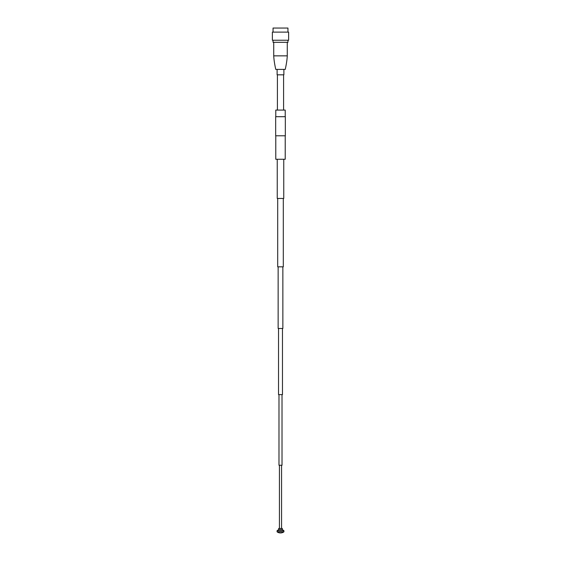 <?xml version="1.0" encoding="UTF-8"?>
<svg xmlns="http://www.w3.org/2000/svg" width="561" height="561" viewBox="0 0 561 561"><rect width="100%" height="100%" fill="white"/><g stroke="black" fill="none" stroke-linecap="round" stroke-linejoin="round"><path stroke-width="0.84" d="M273.726 55.855L287.274 55.855C287.099 59.578 286.419 64.094 285.24 69.403L275.76 69.403C274.581 64.122 273.908 59.606 273.726 55.855L273.726 42.313M283.887 69.403L283.887 74.823L277.113 74.823L277.113 69.403M287.274 55.855L287.274 42.313M272.373 40.245L288.627 40.245L288.627 32.117L272.373 32.117L272.373 40.245M287.954 32.117L287.954 28.05L273.046 28.05L273.046 32.117M287.954 40.245L287.954 42.313L273.046 42.313L273.046 40.245M277.695 198.454L277.695 266.833L283.305 266.833L283.305 198.454M278.144 266.833L278.144 328.48L282.856 328.48L282.856 266.833M278.536 328.48L278.536 394.614L282.464 394.614L282.464 328.48M278.985 394.614L278.985 465.244L282.015 465.244L282.015 394.614M280.486 529.584L282.323 529.584L282.323 528.462L278.677 528.462L278.677 529.584L280.486 529.584M277.078 531.828A5.785 5.785 0 0 0 283.922 531.828L277.078 531.828L277.078 530.706L283.922 530.706L282.323 529.584M275.781 116.709L275.781 110.082L285.219 110.082L285.219 116.709M280.465 135.797L285.332 135.797L285.332 116.709L275.668 116.709L275.668 135.797L280.465 135.797M275.781 135.797L275.781 159.261L285.219 159.261L285.219 135.797M277.246 159.261L277.246 198.454L283.754 198.454L283.754 159.261M281.566 528.462L281.566 465.244M283.922 531.828L283.922 530.706M283.586 110.082L283.586 74.823M277.415 110.082L277.415 74.823M278.677 529.584L277.078 530.706M279.434 528.462L279.434 465.244"/></g></svg>
